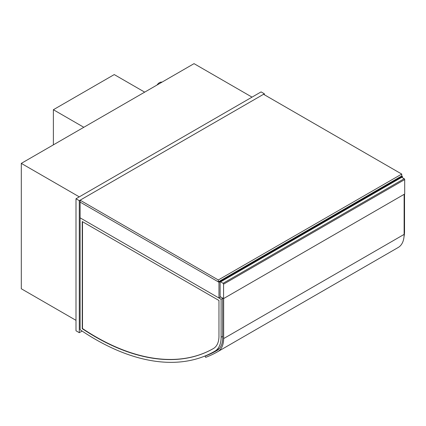 <?xml version="1.0" encoding="UTF-8"?>
<svg xmlns="http://www.w3.org/2000/svg" width="426" height="426" viewBox="0 0 426 426"><rect width="100%" height="100%" fill="white"/><g stroke="black" fill="none" stroke-linecap="round" stroke-linejoin="round"><path stroke-width="0.64" d="M402.394 177.674L402.394 176.348L401.739 175.965L401.739 174.069L218.304 279.973L218.304 281.868L401.739 175.965M220.774 296.975L218.964 298.019L218.964 282.252L402.394 176.348M218.964 298.019L80.115 217.851L80.115 202.089L218.964 282.252M157.024 85.024A5.815 3.36 -60 0 1 161.96 82.17M264.37 94.758L264.37 93.805L261.079 91.909L75.998 198.761L75.998 330.789L79.289 332.69L82.106 331.061M75.998 198.761L79.289 200.662L79.289 332.69M264.37 93.805L79.289 200.662M252.032 97.133L194.038 63.65L21.3 163.382L79.289 196.86M75.998 320.341L21.3 288.759L21.3 163.382M223.57 298.589L220.114 296.592L220.114 282.156A0.698 0.405 60 0 1 220.258 281.836A0.698 0.405 60 0 1 220.609 281.868L223.075 283.295A0.698 0.405 60 0 1 223.57 284.153L223.57 298.589L404.7 194.011L404.7 179.575A0.698 0.405 -120 0 0 404.205 178.723L223.075 283.295M220.609 281.868L401.739 177.296A0.698 0.405 -120 0 0 401.388 177.264L220.258 281.836M401.739 177.296L404.205 178.723M144.686 92.144L114.248 74.577L53.378 109.716L83.816 127.289M53.378 144.861L53.378 109.716M404.535 194.107L404.535 231.339A30.012 17.328 60 0 1 404.034 236.547M213.532 348.468A236.148 136.341 60 0 1 213.421 348.532A236.148 136.341 60 0 1 82.25 328.68L82.25 221.557L218.964 300.49L218.964 336.023A26.987 15.581 60 0 1 213.532 348.468A236.148 136.341 60 0 1 82.5 328.537L82.5 221.701M221.105 299.254L80.115 217.851L80.115 329.713A239.172 138.088 -120 0 0 214.933 351.152A239.172 138.088 -120 0 0 215.05 351.083A30.012 17.328 -120 0 0 221.105 337.248L221.105 299.254L222.665 298.349M215.05 351.083L218.176 349.277A239.172 138.088 60 0 1 218.059 349.347A239.172 138.088 60 0 1 217.942 349.411M219.704 348.148A30.012 17.328 60 0 1 218.176 349.277M223.65 298.541L223.65 338.579A28.617 16.523 60 0 1 217.723 351.679A237.777 137.279 60 0 1 217.718 351.684A237.777 137.279 60 0 1 205.689 357.345L205.06 356.104A236.382 136.474 -120 0 0 217.02 350.476L217.026 350.47A27.221 15.714 -120 0 0 222.665 338.01L222.665 298.067M205.06 356.104L205.849 355.651M398.188 247.49A237.777 137.279 -120 0 0 398.193 247.49A237.777 137.279 -120 0 0 398.198 247.485L398.198 247.485A28.617 16.523 -120 0 0 404.125 234.385L404.125 194.347M217.723 351.679L398.198 247.485M401.739 174.069L263.545 94.284L80.115 200.188L80.115 202.089L218.304 281.868M80.115 200.188L218.304 279.973M223.57 284.153L404.7 179.575M404.535 231.339L404.125 231.579M221.105 337.248L222.665 336.343M223.65 338.579L404.125 234.385M214.933 351.152L218.059 349.347"/></g></svg>
